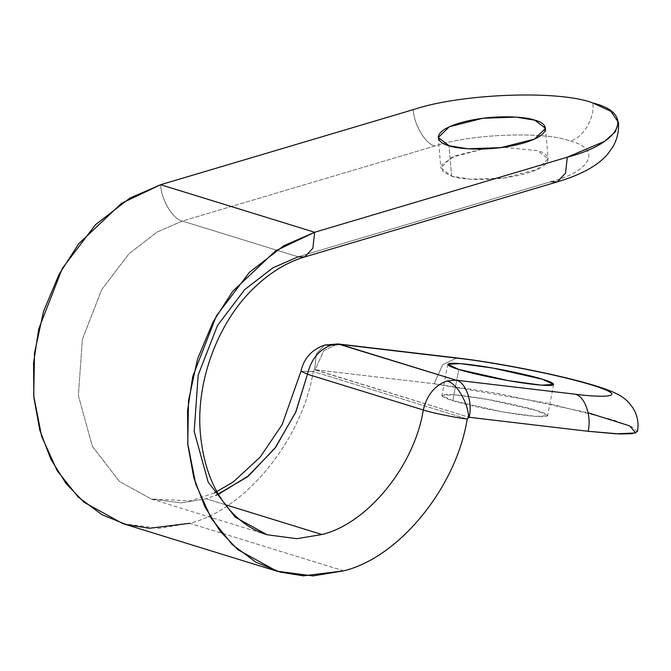 <?xml version="1.0" encoding="UTF-8"?>
<svg xmlns="http://www.w3.org/2000/svg" width="671" height="671" viewBox="0 0 671 671"><rect width="100%" height="100%" fill="white"/><g stroke="black" fill="none" stroke-linecap="round" stroke-linejoin="round"><path stroke-width="0.5" stroke-dasharray="3.35 2.52" d="M637.45 431.554L631.906 426.89L613.118 419.878L546.806 403.061L434.078 383.737L442.743 364.605L456.917 357.945L442.743 364.605L434.078 383.737L315.118 369.721L323.783 350.598L337.949 343.938L323.783 350.598L315.118 369.721L314.582 369.771L316.368 353.835L324.596 345.087L316.368 353.835L314.582 369.771L469.13 417.278L315.118 369.721L434.078 383.737L496.775 393.223L588.148 412.808M550.816 181.732C591.537 171.197 602.072 148.777 569.981 140.952C582.671 138.578 595.219 117.685 592.795 102.965C595.219 117.685 582.671 138.578 569.981 140.952C602.072 148.777 591.537 171.197 550.816 181.732L298.159 256.808L182.353 221.053L298.159 256.808L550.816 181.732L557.291 181.883M225.464 504.726L206.156 498.763L180.91 502.931L151.31 499.006L119.43 481.451L92.338 446.316L78.364 395.613L82.374 339.291L101.715 289.679L128.907 253.856L157.056 232.074L182.353 221.053L435.001 145.976C470.547 133.848 544.777 131.08 569.981 140.952C544.777 131.08 470.547 133.848 435.001 145.976L182.353 221.053C173.017 219.492 161.074 199.513 160.637 184.718C161.074 199.513 173.017 219.492 182.353 221.053L157.056 232.074L128.907 253.856L101.715 289.679L82.374 339.291L78.364 395.613L92.338 446.307L119.421 481.451L151.302 499.006L180.91 502.931L206.156 498.763L225.464 504.726M343.678 570.853L189.667 523.296C245.217 509.918 302.395 439.648 313.198 371.482L467.209 419.031L313.198 371.482L314.582 369.771L313.198 371.482C302.395 439.648 245.217 509.918 189.667 523.296L343.678 570.853M122.793 523.598L158.884 528.379L189.667 523.296M452.824 400.654C460.566 403.363 495.525 411.751 527.012 415.542C557.618 419.065 547.838 413.638 536.725 410.535C528.983 407.817 494.024 399.43 462.537 395.638C431.931 392.116 441.711 397.542 452.824 400.654L441.879 395.529L454.082 394.791L486.945 399.287L536.725 410.535L547.67 415.651L535.466 416.389L502.604 411.893L452.824 400.654L458.763 369.427L452.824 400.654M218.452 494.301L206.156 498.763M451.591 176.129C459.3 179.551 494.535 182.629 526.735 173.336C558.054 163.758 548.559 153.03 537.404 150.631L503.502 147.276L537.404 150.631L548.148 158.784L537.035 169.562L503.502 178.067L470.321 179.216L451.591 176.129L440.847 167.976L451.138 157.584L482.894 149.046L455.29 155.798L441.694 164.739L443.07 171.877L451.591 176.129L448.983 145.691L451.591 176.129M413.294 109.641C413.73 124.437 425.674 144.416 435.001 145.976C425.674 144.416 413.73 124.437 413.294 109.641M300.985 371.248L313.198 371.482L300.985 371.248M214.317 493.026L190.405 500.876L151.31 499.006L267.117 534.762L235.236 517.207L208.144 482.063L194.179 431.369L198.18 375.047L217.53 325.435L244.722 289.612L272.871 267.83L298.159 256.808L304.642 256.959M553.609 384.433L547.67 415.651M447.817 364.303L441.879 395.529M545.54 128.346L548.148 158.784M438.238 137.547L440.847 167.976"/><path stroke-width="1.01" d="M618.461 122.432C619.039 131.34 617.186 139.442 612.891 146.739L607.951 153.76C598.381 165.334 581.497 174.712 557.291 181.883L565.527 173.135L567.305 157.19L314.657 232.267L160.637 184.718L413.294 109.641C460.558 93.512 559.27 89.839 592.795 102.965L610.887 111.285L618.461 122.432L615.307 131.868L604.646 141.304L567.305 157.19C621.463 143.191 635.471 113.365 592.795 102.965C559.27 89.839 460.558 93.512 413.294 109.641L160.637 184.718L314.657 232.267L312.871 248.211L304.642 256.959L298.159 256.808L272.871 267.83L244.722 289.612L217.521 325.435L198.18 375.047L194.179 431.378L208.144 482.072L235.236 517.207L267.117 534.762L296.716 538.687L321.971 534.519C367.532 523.548 414.435 465.909 423.292 409.989L307.486 374.233C311.076 359.337 318.935 349.675 331.08 345.238L324.596 345.087L331.08 345.238C318.935 349.675 311.076 359.337 307.486 374.233L423.292 409.989C426.882 395.093 434.749 385.431 446.886 380.994L455.97 380.155L446.886 380.994C456.221 382.554 468.165 402.533 468.601 417.328L469.13 417.278C472.929 402.097 465.691 381.682 455.97 380.155L574.93 394.171C599.304 397.484 634.212 398.28 592.376 385.162C548.492 371.809 478.834 360.293 459.123 358.415L337.949 343.938L455.97 380.155L340.163 344.399L331.08 345.238L340.163 344.399L459.123 358.415C478.834 360.293 548.492 371.809 592.376 385.162C634.212 398.28 599.304 397.484 574.93 394.171C584.651 395.689 591.889 416.104 588.098 431.285L469.13 417.278L467.209 419.031C456.406 487.196 399.237 557.467 343.678 570.853L312.896 575.928L276.804 571.147L237.937 549.742L220.054 531.088L204.915 506.907L193.835 477.811L187.88 445.099L187.561 410.618L192.762 376.431L216.347 315.94L249.495 272.267L283.816 245.712L314.657 232.267L567.305 157.19L565.527 173.135L557.291 181.883L550.816 181.732M321.971 534.519L225.464 504.726L321.971 534.519L296.716 538.687L267.117 534.762C254.821 530.996 243.674 524.135 233.684 514.171C213.965 494.217 202.759 466.077 200.067 429.734C196.771 379.4 218.335 322.499 253.026 288.865C269.356 272.929 286.559 262.294 304.642 256.959L312.871 248.211L314.657 232.267L275.638 250.811L232.703 291.34L213.076 321.904L197.551 358.977L188.526 400.621L187.746 443.581L195.672 483.959L211.214 518.306L232.158 544.533L255.928 562.206L280.243 572.145L303.502 575.844L343.678 570.853C399.237 557.467 456.406 487.196 467.209 419.031C455.785 417.739 431.629 412.774 423.292 409.989C414.435 465.909 367.532 523.548 321.971 534.519M448.983 145.691C437.836 143.292 428.341 132.564 459.652 122.994C491.851 113.693 527.087 116.771 534.795 120.193C545.942 122.592 555.437 133.328 524.126 142.898C491.927 152.2 456.691 149.121 448.983 145.691L467.712 148.786L500.893 147.628L534.426 139.123L545.54 128.346L534.795 120.193L516.066 117.106L482.885 118.255L449.352 126.769L438.238 137.547L448.983 145.691M189.667 523.296L149.49 528.295L126.223 524.596L101.908 514.657L78.146 496.985L57.194 470.757L41.652 436.41L33.726 396.033L34.506 353.063L43.54 311.419L59.056 274.355L78.692 243.791L121.619 203.254L160.637 184.718L129.805 198.155L95.483 224.718L62.328 268.392L38.75 328.874L33.55 363.07L33.869 397.542L39.824 430.254L50.895 459.35L66.035 483.531L83.925 502.193L122.793 523.598L276.804 571.147M588.148 412.808L629.65 425.85L635.756 432.946L616.154 433.818L588.098 431.285L620.012 433.978L632.149 433.701L637.45 431.554C638.666 424.827 637.92 418.36 635.219 412.162L633.013 407.985L628.375 402.08C622.545 396.335 616.003 392.057 594.347 385.439C561.375 375.299 497.832 362.659 456.917 357.945L337.949 343.938L324.596 345.087C311.646 349.708 303.778 358.423 300.985 371.248L307.486 374.233L295.869 411.86L275.731 447.188L248.798 475.697L218.452 494.301M458.763 369.427C447.649 366.316 437.869 360.897 468.475 364.42C499.97 368.211 534.921 376.599 542.663 379.308C553.776 382.42 563.556 387.846 532.95 384.324C501.463 380.532 466.513 372.145 458.763 369.427L508.543 380.675L541.405 385.171L553.609 384.433L542.663 379.308L492.883 368.069L460.021 363.573L447.817 364.303L458.763 369.427M503.502 147.276L482.894 149.046L503.502 147.276M215.852 495.383L246.936 477.19L274.716 448.555L295.534 412.64L307.486 374.233L300.985 371.248L282.088 424.751L260.18 457.119L233.433 481.803L214.317 493.026M468.601 417.328C468.165 402.533 456.221 382.554 446.886 380.994C434.749 385.431 426.882 395.093 423.292 409.989C431.629 412.774 455.785 417.739 467.209 419.031L468.601 417.328M588.098 431.285C591.889 416.104 584.651 395.689 574.93 394.171L455.97 380.155C465.691 381.682 472.929 402.097 469.13 417.278L588.098 431.285M557.291 181.883L304.642 256.959"/></g></svg>
